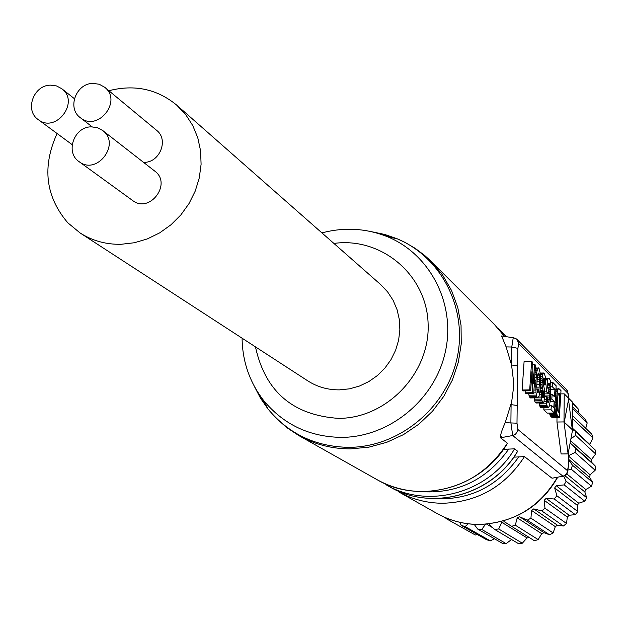 <?xml version="1.0" encoding="UTF-8"?>
<svg xmlns="http://www.w3.org/2000/svg" width="627" height="627" viewBox="0 0 627 627"><rect width="100%" height="100%" fill="white"/><g stroke="black" fill="none" stroke-linecap="round" stroke-linejoin="round"><path stroke-width="0.94" d="M500.346 436.8L500.918 437.285M500.424 435.836L501.796 437.121M445.75 517.769L445.985 518.529L475.36 535.019L446.596 518.882M449.551 520.473L450.805 519.712M459.701 522.283L461.26 525.379L486.552 539.722L490.283 540.858L465.163 526.57L461.26 525.379M465.163 526.57L468.142 523.796M474.192 524.36L477.672 529.055L502.243 543.248L506.138 543.625L481.755 529.447L477.672 529.055M481.755 529.447L485.517 524.274M488.872 523.96L494.585 529.407L518.396 543.601L522.315 543.201L498.692 528.984L494.585 529.407M498.692 528.984L501.819 522.33L504.445 521.789L534.392 540.756L538.178 539.596L515.3 525.183L511.334 526.406M515.3 525.183L517.22 517.839L519.705 516.797L527.268 520.159L549.597 534.815L544.071 532.707L519.705 516.797M530.944 518.176L531.531 510.409L533.773 508.897L541.752 510.895L563.414 525.998L557.45 525.214L555.318 526.649L553.1 532.926L530.944 518.176L527.268 520.159M544.988 508.238L544.181 500.315L546.101 498.394L554.221 498.99L575.304 514.649L569.159 515.253L567.341 517.071L566.494 523.459L544.988 508.238L541.752 510.895M556.878 495.753L554.676 487.963L556.188 485.706L564.167 484.898L584.787 501.216L578.745 503.199L577.31 505.338L577.835 511.561L556.878 495.753L554.221 498.99M568.148 470.038L571.213 469.176L591.488 486.223L585.822 489.538L584.826 491.913L586.676 497.697L566.157 481.207L564.167 484.898M566.157 481.207L563.744 476.207M568.454 455.688L575.077 452.443L595.156 470.266L590.117 474.811L589.599 477.319L592.664 482.414L572.451 465.187L571.213 469.176M572.451 465.187L568.423 459.567M570.891 438.869L575.61 435.373L595.65 453.972L591.465 459.583L591.449 462.138L595.572 466.323L575.515 448.313L575.077 452.443M575.515 448.313L570.123 443.007M595.65 453.972L595.289 450.045L575.241 431.258L575.61 435.373M575.241 431.258L572.561 429.401M572.647 418.805L592.954 437.983L589.819 444.465L572.569 428.28M572.655 418.037L572.812 418.624M477.288 534.463L475.36 535.019M494.476 538.765L490.283 540.858M493.081 527.973L486.724 524.18M511.554 539.526L506.138 543.625M529.188 537.519L527.056 537.942L501.819 522.33M527.056 537.942L522.315 543.201M544.071 532.707L541.712 533.695L517.22 517.839M541.712 533.695L538.178 539.596M557.45 525.214L533.773 508.897M555.318 526.649L531.531 510.409M549.597 534.815L553.1 532.926M569.159 515.253L546.101 498.394M567.341 517.071L544.181 500.315M563.414 525.998L566.494 523.459M578.745 503.199L556.188 485.706M577.31 505.338L554.676 487.963M575.304 514.649L577.835 511.561M585.822 489.538L566.847 473.957M584.826 491.913L564.927 475.721M584.787 501.216L586.676 497.697M590.117 474.811L568.454 456.056M589.599 477.319L568.43 459.144M591.488 486.223L592.664 482.414M591.465 459.583L570.562 440.656M591.449 462.138L570.131 442.968M595.156 470.266L595.572 466.323M589.819 444.465L589.936 445.029M572.725 408.679L587.193 422.919L585.736 428.319M592.954 437.983L591.833 434.221L572.67 415.677M572.764 403.553L578.603 409.36L578.345 412.542M587.193 422.919L585.359 419.471L572.741 407.001M578.603 409.36L572.772 403.012M92.976 83.391L99.231 84.245L104.662 87.247C122.79 101.01 97.694 132.375 80.327 117.68C66.807 108.267 76.047 83.273 92.976 83.391M91.307 126.85L97.303 127.649L102.577 130.424C121.207 143.693 96.997 175.858 79.08 161.641C64.957 152.447 74.041 126.654 91.307 126.85M50.536 85.147L56.532 85.938L61.783 88.721C80.107 101.958 55.803 133.778 38.216 119.577C24.406 110.423 33.521 85.021 50.536 85.147M143.512 162.33C159.587 163.232 169.165 139.672 156.554 130.283L104.662 87.247M79.08 161.641L132.587 200.483C149.594 213.972 172.394 183.672 154.72 171.069L102.577 130.424M108.863 90.727C134.531 84.167 157.205 89.01 176.877 105.265L185.733 114.655L192.779 125.596L197.779 137.76L200.577 150.793L201.095 164.298L199.292 177.872L195.232 191.086L189.033 203.556L180.874 214.896L171.006 224.748L159.744 232.829L147.416 238.887L134.405 242.743L121.105 244.287C106.049 244.585 92.365 240.799 80.052 232.93L67.794 222.789C45.489 196.58 41.915 166.821 57.088 133.52M176.877 105.265L380.714 284.627L387.611 291.892L393.113 300.309L397.063 309.636L399.344 319.582L399.869 329.865L398.623 340.163L395.645 350.172L391.029 359.584L384.892 368.12L377.446 375.51L368.895 381.537L359.514 386.02L349.584 388.826L339.403 389.869C327.85 389.955 317.301 386.945 307.755 380.84L80.052 232.93M564.355 421.556L564.465 422.371M564.245 422.167L568.532 399.728L572.318 429.714L564.245 422.167M537.41 376.286L537.935 373.857L538.765 373.026L539.69 379.233L538.954 389.68L538.107 392.635L537.637 392.651L536.72 386.389L537.41 376.286M538.107 392.635L537.629 392.635M538.546 391.64L537.206 391.663M538.954 389.68L536.884 389.712M539.291 387.11L536.736 387.149M539.526 384.273L536.743 384.312M539.675 381.153L536.9 381.2M539.69 379.233L537.057 379.272M539.635 377.462L537.253 377.501M539.51 375.839L537.488 375.871M539.314 374.499L537.754 374.523M539.071 373.559L538.06 373.574M559.049 393.317L559.817 394.038L558.688 412.237L557.599 410.857L557.215 407.244L557.583 397.965L558.304 393.787L559.049 393.317L558.547 393.325M559.817 394.038L558.226 394.062M559.355 393.576L558.391 393.591M563.994 421.932L568.093 453.885L572.561 429.934L572.772 402.377L564.229 393.842L563.994 421.932L556.956 422.018L561.11 453.956L568.093 453.885M542.355 401.946L543.382 402.91L543.828 402.503L544.808 395.849L544.573 390.033L542.99 382.462L543.1 379.17L543.68 378.018L544.314 378.708L544.769 384.288L545.709 384.9L545.388 376.764L544.118 373.261L543.068 373.441L542.081 378.23L542.151 386.005L543.86 394.853L543.617 397.667L543.006 397.988L542.253 392.87L541.297 392.22L541.626 399.085L542.355 401.946L534.988 402.048L536.03 403.004L543.382 402.91M551.047 409.831L554.448 413.013L556.157 385.785L552.599 382.235L552.309 386.796L554.966 389.422L554.472 396.789L552.105 394.485L551.815 399.07L554.19 401.351L553.798 407.558L551.337 405.23L551.047 409.831L543.813 409.925L547.269 413.107L554.448 413.013M538.507 367.892L537.543 369.06L536.704 372.328L535.724 383.348L536.03 392.839L536.853 396.695L537.848 397.832L539.032 396.178L540.176 389.602L540.521 374.452L539.016 368.135L535.403 367.939M533.358 383.363L532.589 362.249L531.625 361.285L529.697 389.884L530.661 390.786L531.955 371.654L532.731 392.721L533.695 393.615L535.583 365.243L534.635 364.295L533.358 383.363M558.124 416.446L559.331 417.574L561 390.621L559.433 389.053L558.547 388.591L557.654 390.135L556.415 399.908L556.549 411.892L557.144 415.035L558.124 416.446L551 416.54L552.222 417.66L559.331 417.574M547.504 379.272L546.446 391.804L548.547 393.834L548.844 389.218L547.645 388.05L548.092 383.646L548.727 383.144L549.464 383.818L549.997 387.306L549.785 395.896L548.868 401.899L548.28 402.691L547.724 402.197L547.058 396.695L546.141 396.46L546.603 403.812L547.347 406.617L548.374 407.55L549.33 406.131L550.443 399.885L550.843 384.986L550.255 380.479L549.315 378.449L548.57 378.167L547.504 379.272L545.655 379.304M564.229 393.842L560.797 393.897M556.995 417.606L556.956 422.018M542.661 388.701L540.247 388.732M542.339 387.196L540.38 387.227M543.405 391.71L539.925 391.757M543.617 392.69L542.018 392.714M543.75 393.45L542.253 393.474M543.821 394.124L542.261 394.14M543.86 394.853L542.292 394.877M543.852 395.653L542.347 395.676M543.813 396.46L542.449 396.483M543.727 397.134L542.59 397.15M543.617 397.667L542.794 397.683M541.297 392.22L539.855 392.243M541.305 394.775L539.4 394.798M541.414 397.063L538.656 397.095M534.11 397.886L534.988 402.048M541.626 399.085L534.243 399.187M541.94 400.739L534.565 400.841M542.864 402.699L535.505 402.8M543.97 378.191L543.405 378.206M544.314 378.708L543.201 378.724M544.557 379.476L543.06 379.5M544.722 380.511L542.974 380.534M544.777 381.404L542.951 381.428M544.792 382.658L543.013 382.689M544.769 384.288L543.295 384.312M545.709 384.9L543.437 384.931M543.554 373.002L540.38 373.057M543.068 373.441L540.419 373.488M542.645 374.57L540.529 374.601M542.308 376.216L540.623 376.247M542.081 378.23L540.678 378.253M541.955 380.605L540.686 380.62M541.94 382.58L540.639 382.595M542.002 384.375L540.56 384.398M542.151 386.005L540.466 386.028M552.599 382.235L550.577 382.266M552.309 386.796L550.914 386.82M554.966 389.422L550.961 389.485M552.105 394.485L550.843 394.508M551.815 399.07L550.522 399.093M554.19 401.351L550.255 401.405M551.337 405.23L549.566 405.254M543.962 407.605L543.813 409.925M537.104 370.439L535.239 370.471M536.704 372.328L535.113 372.36M536.351 374.727L534.949 374.75M536.069 377.446L534.768 377.47M535.858 380.323L534.58 380.338M535.724 383.348L534.376 383.363M535.685 386.875L534.141 386.898M535.787 390.049L533.93 390.072M536.03 392.839L533.742 392.878M528.686 393.693L529.4 396.805L530.411 397.933L537.848 397.832M536.391 395.112L528.929 395.214M536.853 396.695L529.4 396.805M537.41 397.604L529.964 397.706M538.013 368.198L535.387 368.237M537.543 369.06L535.325 369.091M525.144 390.872L525.214 392.831L526.186 393.725L533.695 393.615M532.731 392.721L525.214 392.831M534.635 364.295L532.668 364.326M531.625 361.285L524.101 361.418L522.134 389.994L523.114 390.903L530.661 390.786M529.697 389.884L522.134 389.994M558.21 388.881L555.961 388.912M557.912 389.398L555.93 389.422M557.654 390.135L555.883 390.166M557.348 391.405L555.804 391.428M557.066 393.035L555.702 393.051M556.807 395.018L555.577 395.034M556.58 397.314L555.436 397.33M556.415 399.908L555.271 399.924M556.306 402.793L555.091 402.808M556.282 404.172L555.005 404.188M556.267 405.481L554.919 405.504M556.274 406.743L554.84 406.758M556.298 407.934L554.77 407.95M556.337 409.039L554.699 409.063M556.392 410.066L554.629 410.089M556.462 411.022L554.574 411.046M556.549 411.892L554.519 411.923M556.643 412.691L554.464 412.723M549.542 413.075L551 416.54M556.752 413.412L549.605 413.499M556.87 414.032L549.722 414.126M557.003 414.572L549.855 414.666M557.144 415.035L550.004 415.129M557.309 415.427L550.169 415.513M557.481 415.748L550.341 415.834M557.615 415.928L550.482 416.014M557.826 416.163L550.702 416.25M546.603 403.812L539.298 403.913L540.059 406.711L541.101 407.644L548.374 407.55M546.932 405.442L539.635 405.536M547.347 406.617L540.059 406.711M547.849 407.346L540.568 407.44M548.57 378.167L545.568 378.214M548.194 378.371L545.584 378.41M547.833 378.755L545.615 378.786M547.214 379.931L545.686 379.954M546.446 391.804L544.745 391.828M548.547 393.834L544.824 393.881M549.15 383.316L548.374 383.332M549.464 383.818L547.974 383.842M549.707 384.649L547.865 384.68M549.887 385.809L547.786 385.84M549.997 387.306L547.692 387.337M550.036 389.163L548.797 389.179M550.004 391.373L548.703 391.397M549.918 393.725L548.554 393.74M549.785 395.896L544.8 395.966M549.605 397.902L547.105 397.933M549.385 399.626L547.214 399.658M549.142 400.959L547.395 400.982M548.868 401.899L547.63 401.915M548.578 402.471L547.912 402.479M546.141 396.46L544.777 396.476M546.203 399.313L544.565 399.336M546.36 401.758L544.087 401.789M539.189 402.965L539.298 403.913M501.592 335.954L506.107 346.896L511.561 364.985L513.286 379.116L513.152 390.511L511.679 401.829L505.205 422.684L516.993 423.194L517.871 429.464L517.557 431.258L515.48 434.252L512.706 435.522L510.887 422.708L511.099 404.634L517.197 405.473L516.993 423.194M506.107 346.896L511.773 347.021L511.561 364.985L517.643 365.894L517.197 405.473M513.199 337.969L511.773 347.021L517.839 348.369L517.643 365.894M515.943 338.643L517.118 339.56L518.827 343.8L517.839 348.369M505.205 422.684C501.749 430.255 500.189 435.287 500.518 437.795L512.706 435.522L562.968 476.191L564.998 475.376L566.847 473.346L568.305 466.668M513.827 457.161L524.486 456.605L552.019 478.221L562.968 476.191M503.489 449.355L514.571 448.83L517.588 451.197C492.171 495.126 431.572 511.663 389.665 486.787C431.345 511.514 491.544 495.471 517.22 452.02M568.846 398.458L568.148 393.529L518.827 343.8M517.118 339.568L566.643 389.759L568.148 393.529M500.518 437.795L507.392 443.187C487.289 473.988 459.277 490.11 423.358 491.544C406.704 491.56 391.217 487.571 376.89 479.584C419.361 504.79 480.776 488.394 507 444.049M255.455 346.864C265.213 391.546 292.981 415.387 338.76 418.381C387.118 418.264 430.247 372.704 428.116 323.822C426.807 274.885 381.404 236.771 333.901 243.433M321.925 232.891C344.482 226.943 366.434 228.267 387.792 236.857C430.804 254.711 456.111 304.785 445.225 352.382C434.652 400.034 389.406 437.074 341.746 437.387C309.722 436.972 283.694 424.691 263.669 400.535C249.632 382.29 242.437 361.505 242.085 338.18M254.413 386.475L260.471 398.153L267.956 408.929C288.796 434.088 315.883 446.894 349.223 447.349C398.835 447.067 445.938 408.538 456.911 358.942C468.212 309.401 441.808 257.297 397.04 238.722L384.633 234.427L371.756 231.739M543.107 390.503L540.066 390.55M387.792 236.857L397.04 238.722L405.05 242.406L415.199 248.347L424.612 255.401L431.125 261.365L442.591 275.018L451.573 290.544L457.788 307.504L461.049 325.437L461.245 343.808L458.368 362.1L452.498 379.774L443.783 396.319L432.481 411.249L418.93 424.134L403.514 434.597L386.694 442.333L368.95 447.137L350.814 448.869C332.192 448.948 314.911 444.543 298.954 435.647L376.89 479.584M267.415 407.879L257.807 392.251M378.238 233.448L395.88 238.487M517.871 429.464L567.521 470.689M518.866 456.777C497.211 487.171 468.228 501.083 431.925 498.528M514.571 448.83C488.997 493.034 428.037 509.68 385.887 484.655L389.665 486.787M508.826 448.987C486.411 480.353 456.495 494.523 419.079 491.505M568.313 466.323L568.43 452.091M498.018 328.329L506.255 336.675M504.837 334.92L501.765 331.863M494.46 324.567L504.469 336.393L494.46 324.567L431.125 261.365M504.727 342.891L503.889 341.621M524.486 456.605C505.088 486.356 478.009 501.906 443.273 503.262C427.159 503.254 412.174 499.39 398.302 491.654L437.019 513.482C450.061 520.755 464.145 524.407 479.263 524.438C513.56 523.012 539.628 507.274 557.466 477.225M92.145 126.834L80.327 117.68M74.386 98.674L61.783 88.721M72.16 144.649L38.216 119.577M263.669 400.535L267.956 408.929L275.692 417.786L286.688 427.536L298.954 435.647M516.311 338.886L513.301 337.616M563.407 476.285L565.899 475.039L567.396 472.954L568.368 466.598M568.368 466.433L568.485 451.769M568.908 398.513L567.349 390.652M513.497 337.82L502.156 336.025M563.242 476.159L553.014 478.056M557.756 477.171C540.803 506.687 514.767 522.463 479.639 524.501C464.403 524.501 450.202 520.825 437.019 513.482"/></g></svg>
